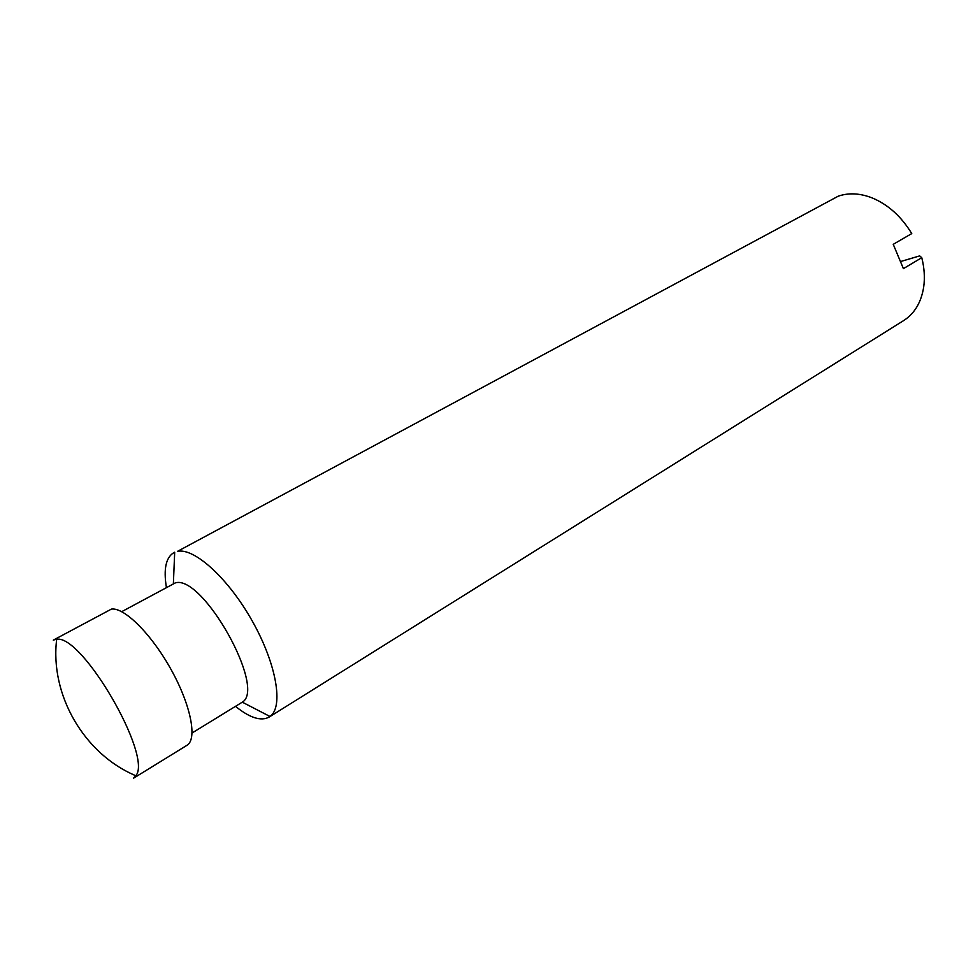 <?xml version="1.0" encoding="UTF-8"?>
<svg xmlns="http://www.w3.org/2000/svg" width="973" height="973" viewBox="0 0 973 973"><rect width="100%" height="100%" fill="white"/><g stroke="black" fill="none" stroke-linecap="round" stroke-linejoin="round"><path stroke-width="1.46" d="M235.539 706.386C249.842 717.928 261.068 721.48 269.205 717.04L270.007 716.493C283.715 707.018 276.6 664.34 252.603 621.625C228.777 578.826 194.454 547.556 177.487 551.363L838.191 196.205C848.541 192.618 859.791 193.165 871.942 197.823C888.021 204.488 901.278 216.407 911.75 233.581L893.238 244.32L903.406 268.645L921.772 257.687L919.68 255.899L901.18 261.36M56.057 639.322L53.296 640.125L111.409 609.098C124.301 607.079 151.727 634.396 171.248 669.838C190.915 705.243 197.531 739.322 186.925 745.33L133.447 778.266L135.855 775.736C152.858 756.167 82.109 634.238 56.677 639.285L56.057 639.322M192.107 732.973L242.301 702.165C266.578 688.446 202.834 574.557 175.395 582.851L121.722 611.664M173.814 552.652C165.921 557.517 163.44 569.023 166.359 587.157M269.205 717.04L903.625 320.604C914.559 313.586 921.236 302.384 923.693 287.011C924.995 277.706 924.35 267.928 921.772 257.687M56.677 639.285C49.769 694.844 84.201 754.172 135.855 775.736M242.301 702.165L270.007 716.493M173.389 583.386L174.69 552.214"/></g></svg>
